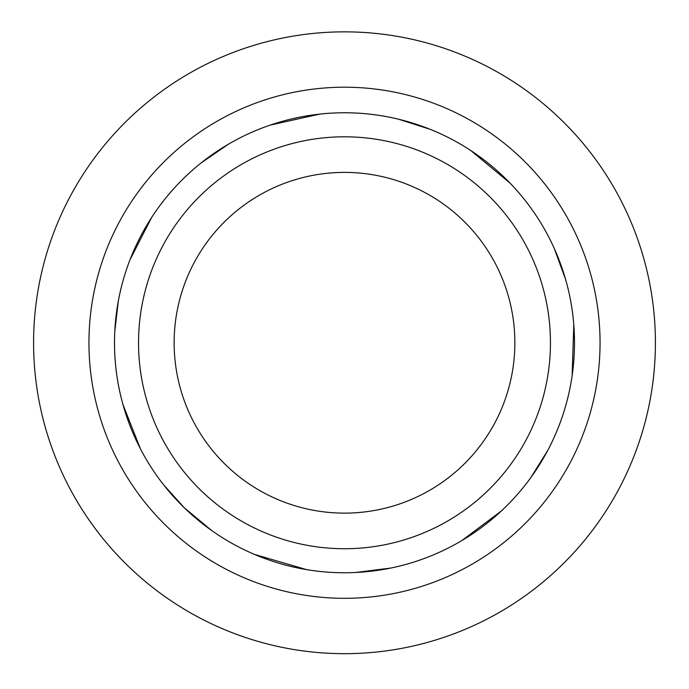 <?xml version="1.0" encoding="UTF-8"?>
<svg xmlns="http://www.w3.org/2000/svg" width="689" height="689" viewBox="0 0 689 689"><rect width="100%" height="100%" fill="white"/><g stroke="black" fill="none" stroke-linecap="round" stroke-linejoin="round"><path stroke-width="1.03" d="M344.5 598.31A255.55 255.55 0 0 0 565.815 214.985A255.55 255.55 0 0 0 123.185 214.985A255.55 255.55 0 0 0 344.5 598.31M344.5 653.68A310.92 310.92 0 0 0 613.761 187.305A310.92 310.92 0 0 0 75.239 187.305A310.92 310.92 0 0 0 344.5 653.68M225.785 464.954A170.364 170.364 0 0 1 298.036 178.856A170.364 170.364 0 0 1 509.679 384.479A170.364 170.364 0 0 1 225.785 464.954M200.981 490.49A205.959 205.959 0 0 1 288.329 144.612A205.959 205.959 0 0 1 544.189 393.195A205.959 205.959 0 0 1 200.981 490.49M211.489 530.392L184.23 507.724A229.997 229.997 0 0 1 281.775 121.488A229.997 229.997 0 0 1 567.495 399.077A229.997 229.997 0 0 1 184.23 507.724L163.715 484.944A229.997 229.997 0 0 1 140.418 448.832A229.997 229.997 0 0 0 163.715 484.944M115.339 362.285A229.997 229.997 0 0 0 122.969 404.581A229.997 229.997 0 0 1 114.77 331.633L118.293 301.188A229.997 229.997 0 0 1 129.98 259.822L151.632 217.466A229.997 229.997 0 0 1 200.93 163.086L228.154 144.363A229.997 229.997 0 0 1 270.079 125.14L319.765 114.098A229.997 229.997 0 0 1 398.475 119.188L429.953 129.231A229.997 229.997 0 0 1 470.845 150.581L510.015 183.076A229.997 229.997 0 0 1 554.24 248.384L565.6 279.415A229.997 229.997 0 0 1 573.791 324.803L572.128 375.677A229.997 229.997 0 0 1 547.626 450.649L530.78 477.666A229.997 229.997 0 0 1 501.273 511.049L461.863 540.564A229.997 229.997 0 0 1 421.522 559.477M140.418 448.832L122.969 404.581M390.852 568.037L355.679 572.49M306.51 569.596L254.491 554.412"/></g></svg>
